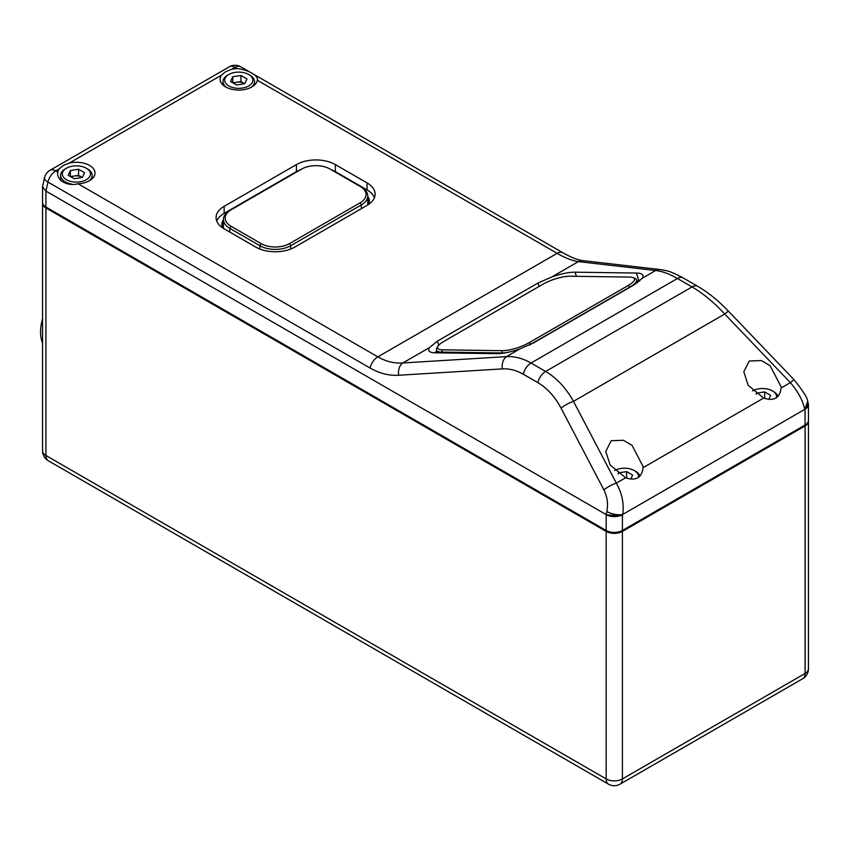 <?xml version="1.0" encoding="UTF-8"?>
<svg xmlns="http://www.w3.org/2000/svg" width="851" height="851" viewBox="0 0 851 851"><rect width="100%" height="100%" fill="white"/><g stroke="black" fill="none" stroke-linecap="round" stroke-linejoin="round"><path stroke-width="1.28" d="M374.429 197.655A27.562 15.914 0 0 0 367.047 189.922L335.379 171.636A27.562 15.914 0 0 0 331.018 169.583M300.765 169.583A27.562 15.914 0 0 0 296.403 171.636L224.143 213.356A27.562 15.914 0 0 0 216.75 221.09M296.403 164.605A27.562 15.914 180 0 1 335.379 164.605L367.047 182.891A27.562 15.914 180 0 1 375.11 194.134A27.562 15.914 180 0 1 367.047 205.389L294.776 247.109A27.562 15.914 180 0 1 255.811 247.109L224.143 228.823A27.562 15.914 180 0 1 216.069 217.579A27.562 15.914 180 0 1 224.143 206.325L296.403 164.605L296.403 171.636M367.749 196.4A21.818 12.595 180 0 1 369.377 201.166A21.818 12.595 180 0 1 368.653 204.368M222.526 227.813A21.818 12.595 180 0 1 221.813 224.611A21.818 12.595 180 0 1 223.43 219.835M89.557 180.657A18.658 10.776 180 0 1 78.047 183.773C67.197 186.614 56.219 180.338 57.783 172.072A18.658 10.776 180 0 1 59.113 168.945L63.176 165.498L69.261 163.084A18.658 10.776 180 0 1 95.025 173.04A18.658 10.776 180 0 1 89.557 180.657M251.949 86.908A18.658 10.776 180 0 1 231.61 89.238A18.658 10.776 180 0 1 220.101 79.292A18.658 10.776 180 0 1 221.505 75.186L225.558 71.75L231.653 69.325A18.658 10.776 180 0 1 237.078 68.559C247.918 69.58 258.906 75.899 257.342 80.26A18.658 10.776 180 0 1 251.949 86.908M57.708 173.093L57.783 172.072L55.74 170.891A11.478 6.627 -120 0 0 49.996 170.328A11.478 11.478 0 0 0 44.539 177.731A11.478 4.446 12.7 0 0 47.964 182.061A11.478 6.627 -60 0 1 55.74 170.891L59.113 168.945M625.634 477.751L610.114 464.944L605.774 451.445L611.231 440.701L623.347 440.265L632.102 445.403L643.09 466.529L643.048 467.699C642.388 472.89 640.58 476.252 637.622 477.805C634.708 479.496 630.708 479.475 625.634 477.751L616.337 483.123A11.478 2.734 152.3 0 0 603.902 489.91C607.348 496.793 608.327 504.015 606.827 511.568L606.157 514.589L45.922 191.092L42.55 186.805L42.561 202.347A11.478 6.627 180 0 0 45.922 207.027L606.157 530.481A11.478 6.627 180 0 0 622.4 530.481L805.089 425.011A11.478 6.627 180 0 0 808.45 420.32L808.45 404.491A11.478 6.627 0 0 0 808.429 404.129M606.827 511.568C611.975 514.174 617.177 515.185 622.432 514.6L804.759 409.374C802.876 400.576 798.078 391.662 790.377 382.642L781.08 388.003C780.42 393.194 778.612 396.566 775.655 398.119C772.74 399.8 768.74 399.789 763.666 398.066L748.146 385.258L743.806 371.759L749.263 361.015L761.379 360.569L770.134 365.707L781.122 386.843L781.08 388.003M603.902 489.91L561.043 408.14A11.478 2.734 -27.7 0 1 573.478 401.353L724.733 314.03C714.021 302.435 703.128 293.404 692.033 286.925L545.629 371.462C556.671 377.95 565.958 387.918 573.478 401.353L616.337 483.123C622.049 493.293 624.177 503.749 622.73 514.461M637.027 280.883L639.005 280.904L636.335 273.043A27.562 7.329 161.2 0 1 642.941 275.437A27.562 7.329 161.2 0 1 642.218 278.277L634.399 284.681L533.726 342.804L519.95 348.867A27.562 7.329 161.2 0 1 496.676 353.676L435.372 352.814A27.562 7.329 161.2 0 1 428.766 350.421A27.562 7.329 161.2 0 1 429.489 347.58L437.308 341.177L537.981 283.053L539.13 286.415M519.95 348.867L506.526 356.612C514.727 356.229 522.897 358.367 531.024 363.026L677.428 278.5C669.322 273.831 662.057 271.171 655.642 270.522L642.218 278.277M436.797 351.208A27.562 7.329 -18.8 0 0 434.701 352.793M639.771 280.936A27.562 7.329 -18.8 0 0 639.005 280.904M537.981 283.053L551.756 276.99L578.414 261.597C572.34 260.757 565.245 258.002 557.128 253.343L377.844 356.856C385.96 361.505 394.29 363.547 402.821 362.973L506.526 356.612A11.478 7.925 86.5 0 0 502.313 368.898L398.608 375.259A11.478 7.925 -93.5 0 1 402.821 362.973L429.489 347.58M583.297 260.672L660.525 269.597A11.478 9.648 96.6 0 0 655.642 270.522L578.414 261.597A11.478 9.648 -83.4 0 1 583.297 260.672C578.137 260.151 571.329 257.523 562.873 252.768L240.769 66.814A11.478 11.478 0 0 0 229.291 66.814A11.478 6.627 60 0 1 235.025 67.378A11.478 6.627 -60 0 1 240.769 66.814M728.371 311.083L794.015 379.684L790.377 382.642L724.733 314.03L728.371 311.083C718.467 300.754 708.277 292.51 697.777 286.361A11.478 6.627 120 0 0 692.033 286.925L677.428 278.5A11.478 6.627 -60 0 1 683.14 277.905C668.407 270.256 668.322 271.171 660.525 269.597M807.62 401.332L805.025 409.193L808.439 403.778L807.62 401.332M257.417 79.345L257.342 80.26L557.128 253.343A11.478 6.627 120 0 1 562.841 252.758M228.813 74.484A14.063 8.116 0 0 0 228.813 85.972A14.063 8.116 0 0 0 248.705 85.972A14.063 8.116 0 0 0 248.705 74.484A14.063 8.116 0 0 0 228.813 74.484L227.589 75.186A15.786 9.116 0 0 0 222.973 81.632A15.786 9.116 0 0 0 226.664 87.493M250.854 87.493A15.786 9.116 0 0 0 254.545 81.632A15.786 9.116 0 0 0 249.917 75.186L248.705 74.484L249.917 75.186M232.759 76.76L240.95 75.494L246.95 78.962L244.758 83.696L236.557 84.962L230.557 81.494L232.759 76.76L232.759 82.76M240.95 75.494L240.95 81.59L232.887 82.834M240.95 81.59L244.631 83.706M233.642 83.27A7.351 4.244 180 0 1 236.855 82.217A7.351 4.244 180 0 1 243.95 83.324A7.351 4.244 180 0 1 244.567 83.717M636.335 273.043L575.031 272.182L576.435 276.32M551.756 276.99A27.562 7.329 161.2 0 1 575.031 272.182M606.476 514.695C617.975 516.068 623.294 516.036 622.432 514.6L622.4 530.481M42.55 186.805L42.646 186.124M529.088 345.198A21.818 5.797 -18.8 0 0 530.822 344.24L629.878 287.053A21.818 5.797 -18.8 0 0 636.676 279.841A21.818 5.797 -18.8 0 0 635.357 278.596L633.293 277.681A20.094 5.34 -18.8 0 0 629.687 277.075L569.851 276.235A20.094 5.34 -18.8 0 0 542.874 284.255L443.807 341.442A20.094 5.34 -18.8 0 0 437.818 346.442A20.094 5.34 -18.8 0 0 442.371 349.825L441.69 352.101L501.526 352.952A21.818 5.797 -18.8 0 0 507.036 352.505M437.818 346.442L436.744 348.421A21.818 5.797 -18.8 0 0 436.457 350.208A21.818 5.797 -18.8 0 0 441.69 352.101L441.956 352.899M501.675 353.378L502.218 350.676A20.094 5.34 -18.8 0 0 529.194 342.655L628.251 285.457A20.094 5.34 -18.8 0 0 633.293 277.681M502.218 350.676L442.371 349.825M777.931 396.236A15.786 9.116 0 0 0 773.623 391.609L772.41 390.907A14.063 8.116 0 0 0 752.592 390.864M776.431 397.608A14.063 8.116 0 0 0 772.41 390.907L773.623 391.609M756.103 393.949L756.465 393.183L764.655 391.917L770.655 395.375L768.847 399.279M764.655 391.917L764.655 398.013L763.868 398.13M756.465 393.183L756.465 394.215M764.655 398.013L765.921 398.747M639.899 475.932A15.786 9.116 0 0 0 635.591 471.294L634.378 470.592A14.063 8.116 0 0 0 614.56 470.55M638.399 477.305A14.063 8.116 0 0 0 634.378 470.592L635.591 471.294M618.071 473.635L618.432 472.879L626.623 471.603L632.623 475.071L630.814 478.975M626.623 471.603L626.623 477.698L625.836 477.826M618.432 472.879L618.432 473.901M626.623 477.698L627.889 478.432M42.582 202.815A11.478 6.627 0 0 0 42.561 203.283A11.478 6.627 0 0 0 45.922 207.963L606.157 531.418A11.478 6.627 0 0 0 622.4 531.418L805.089 425.947A11.478 6.627 0 0 0 808.45 421.256A11.478 6.627 0 0 0 808.418 420.788M42.561 342.932A40.188 23.2 -60 0 1 42.561 318.774M66.421 168.243A14.063 8.116 0 0 0 66.421 179.721A14.063 8.116 0 0 0 86.313 179.721A14.063 8.116 0 0 0 86.313 168.243A14.063 8.116 0 0 0 66.421 168.243L65.208 168.945A15.786 9.116 0 0 0 60.581 175.391A15.786 9.116 0 0 0 65.208 181.837A15.786 9.116 0 0 0 71.718 184.103M88.461 181.242A15.786 9.116 0 0 0 92.153 175.391A15.786 9.116 0 0 0 87.536 168.945L86.313 168.243L87.536 168.945M70.367 170.519L78.569 169.253L84.568 172.71L82.366 177.444L74.175 178.71L68.176 175.253L70.367 170.519L70.367 176.519M78.569 169.253L78.569 175.338L70.495 176.593M78.569 175.338L82.239 177.465M71.25 177.029A7.351 4.244 180 0 1 74.462 175.976A7.351 4.244 180 0 1 81.568 177.072A7.351 4.244 180 0 1 82.175 177.476M223.43 222.654A21.818 12.595 0 0 0 221.951 226.015M369.238 202.581A21.818 12.595 0 0 0 367.749 199.219M231.046 209.846L229.823 210.548L231.046 209.846A20.094 11.606 0 0 0 231.046 226.249L261.087 243.599A20.094 11.606 0 0 0 289.5 243.599L360.143 202.815A20.094 11.606 0 0 0 360.143 186.401L330.103 169.062A20.094 11.606 0 0 0 301.68 169.062L229.823 210.548A21.818 12.595 0 0 0 223.43 219.452A21.818 12.595 0 0 0 229.823 228.355L259.863 245.705A21.818 12.595 0 0 0 290.723 245.705L361.356 204.921A21.818 12.595 0 0 0 367.749 196.017L367.749 203.985A21.818 12.595 180 0 1 367.675 205.006M223.505 228.451A21.818 12.595 180 0 1 223.43 227.419L223.43 219.452M360.143 186.401L361.356 187.103L360.143 186.401M367.749 196.017A21.818 12.595 0 0 0 361.356 187.103M335.379 171.636L335.379 164.605M367.047 182.891L367.047 189.922M45.922 207.027L45.922 191.092L47.964 182.061L370.057 368.026A11.478 6.627 120 0 1 377.844 356.856L78.047 183.773M69.261 163.084L221.505 75.186M231.653 69.325L235.025 67.378L237.078 68.559M805.025 409.193L805.089 425.011M763.666 398.066L643.048 467.699M523.248 374.195L537.853 382.631A11.478 6.627 120 0 1 545.629 371.462L531.024 363.026A11.478 6.627 -60 0 0 523.248 374.195C516.366 370.259 509.387 368.494 502.313 368.898M438.69 345.261L437.308 341.177M805.025 409.214A11.478 6.627 0 0 0 808.45 404.491L808.439 403.778M398.608 375.259C388.95 375.812 379.44 373.398 370.057 368.026M561.043 408.14C554.926 396.63 547.193 388.13 537.853 382.631M606.157 514.653A11.478 6.627 0 0 0 622.443 514.632M606.157 514.589L606.157 530.481M628.251 285.457L629.953 287.244M530.854 344.347L529.194 342.655M805.089 425.947L805.089 673.46A11.478 6.627 60 0 1 802.706 678.715L620.017 784.186A11.478 6.627 -120 0 0 622.4 778.931L622.4 531.418M802.706 678.715A11.478 11.478 0 0 0 808.45 668.769A11.478 6.627 180 0 1 805.089 673.46L622.4 778.931A11.478 6.627 180 0 1 606.157 778.931A11.478 6.627 120 0 0 608.539 784.186A11.478 11.478 0 0 0 620.017 784.186M606.157 531.418L606.157 778.931L45.922 455.487A11.478 6.627 180 0 1 42.561 450.796A11.478 11.478 0 0 0 48.294 460.742A11.478 6.627 -60 0 1 45.922 455.487L45.922 207.963M224.143 213.356L224.143 206.325M261.087 243.599L259.863 245.705L259.863 249.045M229.823 232.11L229.823 228.355L231.046 226.249M290.723 249.045L290.723 245.705L289.5 243.599M360.143 202.815L361.356 204.921L361.356 208.665M229.291 66.814L49.996 170.328M683.172 277.926L697.777 286.361M794.015 379.684C803.461 391.524 808.003 398.747 807.631 401.353M222.973 85.026L222.973 81.632M254.545 85.026L254.545 81.632M42.624 186.199L44.539 177.731M636.676 279.841L637.622 282.617M436.457 350.208L437.35 352.835M808.45 668.769L808.45 421.256M608.539 784.186L48.294 460.742M42.561 450.796L42.561 203.283M60.581 180.295L60.581 175.391M92.153 178.784L92.153 175.391"/></g></svg>
